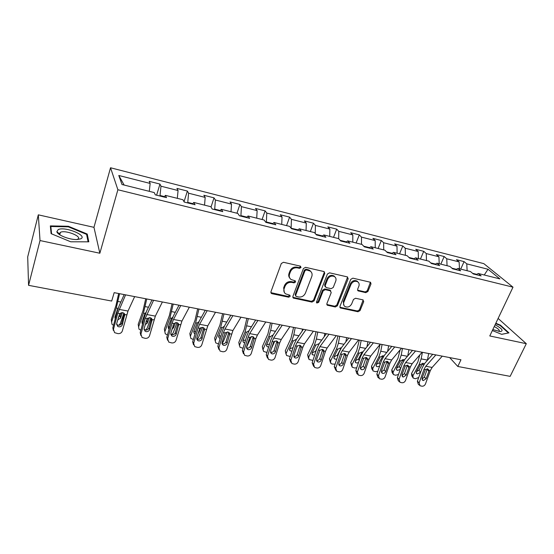 <?xml version="1.0" encoding="UTF-8"?>
<svg xmlns="http://www.w3.org/2000/svg" width="554" height="554" viewBox="0 0 554 554"><rect width="100%" height="100%" fill="white"/><g stroke="black" fill="none" stroke-linecap="round" stroke-linejoin="round"><path stroke-width="0.83" d="M301.037 267.499L300.351 266.142L283.489 262.284L281.3 263.51L270.927 291.806L271.377 293.44L271.945 293.689L288.682 297.2L290.178 296.362L289.86 295.22L285.601 293.855C283.946 292.533 283.461 290.781 284.154 288.599L285.019 286.273C286.453 283.323 288.752 282.034 291.91 282.395L294.07 282.865L295.573 282.021L295.24 280.843L291.085 279.514C289.347 278.17 288.835 276.37 289.555 274.098L290.428 271.744C291.875 268.759 294.188 267.464 297.359 267.852L299.527 268.344L301.037 267.499M289.763 278.06C288.676 276.723 288.433 275.165 289.043 273.378L289.915 271.024C291.356 268.046 293.662 266.751 296.833 267.139L298.994 267.63L300.503 266.779L300.566 266.218M270.858 292.651L288.177 296.438L289.735 295.144M284.299 292.353L283.655 287.845L284.521 285.525C285.947 282.582 288.239 281.293 291.397 281.661L293.551 282.131L295.053 281.287L295.116 280.774M365.834 292.657L367.891 291.487L370.993 283.946L370.55 282.277L352.87 278.163L350.779 279.341L339.948 306.355L340.357 307.948L358.002 311.757L360.045 310.593L363.722 301.639L362.884 299.846L355.557 298.253L353.494 299.423L351.679 303.904C349.955 306.847 347.711 307.712 344.934 306.514C343.577 305.476 343.21 304.049 343.84 302.228L350.98 284.472C352.663 281.536 354.885 280.636 357.655 281.771C359.11 282.838 359.504 284.327 358.847 286.238L357.642 289.202L358.071 290.85L365.834 292.657L365.211 291.93L367.26 290.76L370.411 282.201M489.784 335.953L526.3 343.695L510.144 376.36L457.819 366.471L460.949 359.768L114.172 292.651L111.693 301.051L28.566 285.331L40.02 240.547L99.852 253.24L117.884 189.752L512.997 287.166L489.784 335.953M324.741 273.413L323.813 271.508L305.566 267.333L303.405 268.545L292.879 296.432L293.322 298.059L311.971 302.089L314.076 300.905L324.741 273.413L324.222 271.675M329.54 272.824L347.296 276.882L348.175 278.752L337.365 305.815L335.295 306.985L327.303 305.206L326.881 303.606L331.209 292.63L330.302 290.788L325.253 289.687L323.148 290.878L318.668 302.359L316.846 303.038L316.549 301.916L327.414 274.015L329.54 272.824M117.884 189.752L110.53 167.765L483.843 263.649L512.997 287.166M460.713 269.119L464.086 261.613L456.482 259.674L459.127 261.917L446.759 258.773L444.169 256.53L436.372 254.549L438.934 256.786L426.248 253.566L423.748 251.329L415.756 249.293L418.222 251.53L405.216 248.227L402.813 245.99L394.621 243.898L396.983 246.135L383.638 242.742L381.339 240.512L372.932 238.372L375.19 240.595L361.492 237.119L359.304 234.896L350.675 232.701L352.822 234.917L338.764 231.343L336.693 229.134L327.829 226.87L329.859 229.086L315.413 225.416L313.467 223.214L304.375 220.894L306.272 223.096L291.432 219.329L289.617 217.133L280.276 214.751L282.034 216.939L266.786 213.068L265.117 210.88L255.505 208.436L257.125 210.61L241.447 206.635L239.924 204.461L230.048 201.94L231.517 204.107L215.388 200.015L214.024 197.854L203.865 195.264L205.174 197.418L188.582 193.201L187.377 191.068L176.927 188.402L178.063 190.534L160.985 186.192L159.961 184.073L149.199 181.331L150.155 183.443L118.791 175.48L121.991 184.517L154.268 192.577L155.293 194.856L166.505 197.646L165.404 195.361L164.164 197.065M464.086 261.613L466.766 263.856L488.012 269.251L499.909 278.904L478.282 273.503L481.135 275.899L473.324 273.953L470.505 271.564L457.909 268.42L460.672 270.809L452.653 268.815L449.931 266.426L437.002 263.198L439.668 265.588L431.448 263.538L428.817 261.149L415.548 257.839L418.111 260.221L409.669 258.122L407.148 255.74L393.527 252.34L395.985 254.722L387.315 252.562L384.898 250.186L370.91 246.689L373.251 249.065L364.345 246.849L362.053 244.473L347.677 240.886L349.893 243.254L340.738 240.983L338.577 238.615L323.806 234.924L325.891 237.285L316.473 234.944L314.443 232.583L299.257 228.795L301.203 231.15L291.522 228.74L289.631 226.392L274.008 222.486L275.809 224.834L265.844 222.355L264.106 220.014L248.033 215.998L249.674 218.331L239.418 215.783L237.846 213.456L221.302 209.322L222.77 211.642L212.21 209.017L210.804 206.704L193.768 202.445L195.063 204.751L184.184 202.044L182.958 199.745L165.404 195.361M456.392 269.286L451.919 268.171M459.467 268.808L459.127 261.917M447.057 265.705L446.759 258.773M457.909 268.42L455.831 269.604M435.527 264.085L430.735 262.894M439.204 263.746L438.934 256.786M426.483 260.567L426.248 253.566M437.002 263.198L434.973 264.417M414.108 258.753L408.99 257.478M418.429 258.559L418.222 251.53M405.376 255.297L405.216 248.227M415.548 257.839L413.575 259.092M392.128 253.282L386.657 251.918M397.114 253.233L396.983 246.135M383.721 249.889L383.638 242.742M393.527 252.34L391.602 253.628M369.553 247.659L363.722 246.211M375.245 247.77L375.19 240.595M361.499 244.342L361.492 237.119M370.91 246.689L369.047 248.019M346.361 241.883L340.156 240.339M352.794 242.167L352.822 234.917M338.681 238.732L338.764 231.343M347.677 240.886L345.876 242.257M322.532 235.956L315.925 234.307M329.741 236.406L329.859 229.086M315.233 233.504L315.413 225.416M323.806 234.924L322.061 236.336M298.038 229.855L291.092 228.213M306.064 230.492L306.272 223.096M291.127 228.13L291.432 219.329M299.257 228.795L297.588 230.249M272.845 223.581L266.363 221.967L266.197 222.438M281.737 224.418L282.034 216.939M266.363 221.967L266.786 213.068M274.008 222.486L272.416 223.989M246.932 217.126L240.9 215.624L240.734 216.108M256.724 218.172L257.125 210.61M240.9 215.624L241.447 206.635M248.033 215.998L246.523 217.549M220.257 210.485L214.71 209.107L214.55 209.599M231.011 211.746L231.517 204.107M214.71 209.107L215.388 200.015M221.302 209.322L219.869 210.922M192.792 203.65L187.764 202.397L187.605 202.896M204.551 205.139L205.174 197.418M187.764 202.397L188.582 193.201M193.768 202.445L192.425 204.094M164.496 196.601L160.023 195.486L159.864 195.998M177.322 198.339L178.063 190.534M160.023 195.486L160.985 186.192M149.289 191.338L150.155 183.443M124.138 185.057L118.791 175.48M99.852 253.24L93.958 227.334L38.309 214.834L40.02 240.547M38.309 214.834L27.7 256.904L28.566 285.331M526.3 343.695L498.122 318.432M93.958 227.334L110.53 167.765M449.64 357.579L457.819 366.471M476.738 274.348L472.562 273.309M484.244 274.999L488.012 269.251M467.133 270.719L466.766 263.856M478.282 273.503L476.163 274.659M156.609 195.188L159.961 184.073M184.025 201.746L187.377 191.068M211.019 207.051L214.024 197.854M236.953 213.235L239.924 204.461M262.084 219.509L265.117 210.88M286.536 225.617L289.617 217.133M310.344 231.565L313.467 223.214M333.522 237.347L336.693 229.134M356.097 242.991L359.304 234.896M378.091 248.483L381.339 240.512M399.531 253.836L402.813 245.99M420.438 259.057L423.748 251.329M440.825 264.154L444.169 256.53M70.753 241.8L88.82 241.828L87.234 234.044L68.377 226.261L50.331 225.907L51.106 233.656L70.753 241.8M492.354 330.544L501.695 334.346L508.96 332.871L500.414 325.129L495.823 323.259M60.261 233.331L59.486 233.324M58.8 233.31L57.893 233.303M68.225 226.828L68.377 226.261M86.826 235.512L87.234 234.044M500.214 325.551L500.414 325.129M293.322 298.059L292.81 297.304L311.431 301.334L313.529 300.143L324.173 272.693M306.452 269.923L304.942 270.767L295.691 295.213L296.002 296.348L298.613 296.986C301.715 297.325 303.98 296.044 305.406 293.149L311.77 276.536C312.518 274.23 311.999 272.409 310.219 271.072L306.452 269.923L305.912 269.202L304.402 270.047L304.942 270.767M295.642 295.829L295.171 294.458L304.402 270.047M310.953 271.682L309.672 270.352L308.163 269.722L308.71 270.435M305.912 269.202L308.163 269.722M326.812 304.492L334.72 306.23L336.784 305.06L347.628 277.007M330.676 290.864L329.734 290.054L324.692 288.946L322.587 290.137L318.121 301.605L318.668 302.359M316.479 302.373L318.121 301.605M335.745 281.127C336.389 279.209 335.98 277.699 334.505 276.605C331.645 275.414 329.367 276.314 327.663 279.313L325.17 285.698L326.091 287.561L331.14 288.669L333.238 287.484L335.745 281.127M334.969 276.972L333.917 275.892C331.063 274.694 328.785 275.594 327.095 278.586L327.663 279.313M325.129 286.723L324.602 284.971L327.095 278.586M357.579 290.192L365.211 291.93M358.036 282.055L357.039 281.058C354.269 279.922 352.046 280.823 350.37 283.745L350.98 284.472M343.944 305.441L343.251 301.48L350.37 283.745M339.872 307.255L357.392 310.995L359.435 309.838L363.175 299.949M118.667 293.523L115.952 305.566L111.292 319.513L111.984 324.284L113.508 325.323M119.581 293.703L116.271 308.017L111.583 321.999M123.874 313.149L120.322 323.557L118.805 325.295M118.362 317.31L120.183 315.648L120.516 318.114L122.392 312.588M120.516 318.114L117.649 319.963M115.211 318.924L114.907 317.103L117.912 308.322L116.271 308.017M111.534 321.562L111.292 319.513M115.059 316.639L115.696 317.117M121.188 312.678L120.183 315.648M134.65 296.619L128.009 311.036L122.337 330.918C121.582 332.892 120.107 333.785 117.898 333.619L114.602 332.663L113.452 329.367L117.767 313.211L119.699 313.564L122.649 312.622L124.207 313.453L124.768 314.499L122.358 324.658C121.755 326.244 120.564 326.964 118.798 326.818L117.614 326.32L116.665 323.647L119.699 313.564M124.186 294.589L119.096 305.967L117.143 311.701L112.85 327.781L113.452 329.367M125.592 294.867L117.767 313.211M113.348 330.426L112.85 327.781M116.575 324.374L118.175 325.246C119.934 325.392 121.111 324.679 121.714 323.1L124.29 313.543M80.683 238.85C88.162 235.713 65.143 226.205 58.232 229.564L56.854 231.704C57.381 235.125 69.859 239.951 77.096 239.536L80.683 238.85M76.868 239.543L77.726 239.189C82.781 236.655 65.594 229.744 60.538 232.271L59.513 233.906L60.296 235.118M51.584 233.857L50.836 226.503L68.322 226.828L86.597 234.377L88.1 241.828M50.518 227.749L50.836 226.503M492.811 329.588L500.345 331.59C503.801 330.877 502.056 328.598 495.103 324.762M508.309 333.002L501.592 334.304M495.643 323.633L500.068 325.427L508.343 332.933M498.932 331.465L499.14 331.361C499.937 330.322 498.316 328.716 494.265 326.535M145.73 298.758L143.029 310.635L138.188 324.346L138.999 329.131L140.855 330.205M146.768 298.959L143.465 313.072L138.597 326.818M150.84 317.927L147.101 328.335L145.487 330.094M142.523 324.138L141.942 321.999L144.857 313.793L146.027 312.38M145.993 321.736L146.948 320.531L147.392 322.982L149.317 317.622M147.392 322.982L145.169 324.734M138.562 326.618L138.188 324.346M142.066 321.645L143.057 322.199M147.828 318.072L146.948 320.531M172.059 303.855L169.372 315.565L164.365 329.041L165.272 333.84L167.453 334.914M173.208 304.077L169.912 317.982L164.877 331.5M177.051 322.657L173.146 332.975L171.567 334.692M169.102 329.111L168.243 326.763L171.255 318.688L172.862 317.061M173.035 325.454L173.547 327.719L175.473 322.608M173.547 327.719L171.955 329.256M164.822 331.666L164.365 329.041M168.34 326.5L169.69 327.04M162.377 301.985L155.349 316.105L149.566 335.676C148.811 337.615 147.357 338.508 145.21 338.342L142.073 337.462L140.924 334.166L145.307 318.266L147.184 318.605L150.072 317.671L151.533 318.425L152.115 319.513L149.656 329.512C149.047 331.077 147.883 331.784 146.159 331.645L145.065 331.195L144.116 328.529L147.184 318.605M151.983 299.97L146.588 311.119L144.559 316.75L140.197 332.58L140.924 334.166M153.576 300.282L145.307 318.266M140.834 335.405L140.197 332.58M144.033 329.395L145.411 330.08C147.122 330.219 148.285 329.512 148.887 327.954L151.498 318.55L152.08 320.794M189.323 307.2L181.934 321.036L176.04 340.301C175.286 342.213 173.859 343.092 171.768 342.933L168.783 342.116L167.633 338.833L172.086 323.176L173.908 323.508L176.733 322.58L178.097 323.273L178.7 324.388L176.193 334.235C175.583 335.772 174.441 336.479 172.772 336.347L171.747 335.939L170.812 333.279L173.908 323.508M178.997 305.199L173.319 316.119L171.214 321.659L166.796 337.248L167.633 338.833M180.77 305.545L173.492 319.471L172.086 323.176M167.557 340.211L166.796 337.248M170.729 334.249L171.899 334.775C173.568 334.907 174.704 334.207 175.313 332.677L177.959 323.411L178.651 325.648M197.674 308.813L195.001 320.357L189.835 333.619L190.839 338.418L193.339 339.484M198.928 309.056L195.638 322.767L190.451 336.063M202.529 327.338L198.505 337.497L197.016 339.131M194.973 333.882L194.149 333.307L193.831 331.396L197.148 323.051L198.934 321.701M198.713 331.271L198.997 332.331L200.88 327.566M198.997 332.331L198.069 333.48M190.341 336.423L189.835 333.619M193.907 331.209L195.617 331.666M222.604 313.64L219.945 325.025L214.64 338.072L215.721 342.864L218.525 343.937M223.961 313.903L220.686 327.421L215.347 340.502M227.299 331.957L223.186 341.901L221.939 343.362M220.16 338.473L219.059 337.829L218.747 335.911L222.154 327.698L224.294 326.278M223.747 336.714L225.513 332.601M215.194 341.042L214.64 338.072M218.795 335.779L220.88 336.07M246.883 318.335L244.238 329.575L238.795 342.407L239.958 347.199L243.047 348.272M248.337 318.619L245.069 331.957L239.591 344.823M251.391 336.541L246.544 347.178M244.702 342.891L243.31 342.227L243.005 340.301L246.495 332.22L248.919 330.78M239.404 345.523L238.795 342.407M243.04 340.225L245.512 340.246M215.513 312.269L207.785 325.835L201.801 344.803C201.04 346.686 199.641 347.552 197.605 347.4L194.752 346.638L193.623 343.376L198.124 327.947L199.897 328.273L202.667 327.359L203.948 327.996L204.558 329.131L202.016 338.833C201.4 340.343 200.285 341.035 198.651 340.911L197.702 340.537L196.774 337.898L199.897 328.273M205.264 310.282L199.315 320.988L197.141 326.431L192.667 341.79L193.623 343.376M207.203 310.656L199.578 324.312L198.124 327.947M193.554 344.858L192.667 341.79M196.691 338.944L197.674 339.339C199.295 339.47 200.416 338.778 201.019 337.275L203.775 327.836M240.99 317.2L232.943 330.503L226.863 349.179C226.101 351.042 224.73 351.894 222.75 351.748L220.021 351.035L218.906 347.794L223.463 332.594L225.187 332.912L227.902 332.005L229.1 332.587L229.723 333.743L227.14 343.3C226.524 344.796 225.423 345.481 223.837 345.357L222.95 345.017L222.036 342.393L225.187 332.912M230.81 315.226L224.605 325.724L222.376 331.077L217.847 346.208L218.906 347.794M232.902 315.635L224.959 329.021L223.463 332.594M218.844 349.359L217.847 346.208M221.96 343.501L222.756 343.792C224.342 343.909 225.436 343.231 226.039 341.742L228.837 332.379M265.775 321.999L257.43 335.038L255.886 338.542L251.267 353.445C250.505 355.28 249.162 356.125 247.229 355.987L244.619 355.315L243.518 352.095L248.123 337.116L249.799 337.428L252.465 336.527L253.594 337.067L254.217 338.238L251.599 347.656C250.983 349.124 249.902 349.803 248.351 349.685L247.527 349.373L246.634 346.769L249.799 337.428M255.664 320.039L249.224 330.329L246.939 335.599L242.361 350.509L243.518 352.095M257.908 320.475L249.653 333.598L248.123 337.116M243.469 353.736L242.361 350.509M246.551 347.912L247.174 348.12C248.718 348.231 249.792 347.559 250.401 346.098L253.233 336.804M289.901 326.666L281.28 339.464L279.694 342.905L275.04 357.6C274.272 359.408 272.949 360.239 271.065 360.107L268.565 359.477L267.485 356.277L272.132 341.52L273.766 341.818L276.384 340.932L277.436 341.43L278.073 342.607L275.414 351.894C274.805 353.341 273.738 354.013 272.229 353.902L271.46 353.611L270.581 351.035L273.766 341.818M279.86 324.72L273.198 334.824L270.858 340.004L266.239 354.699L267.485 356.277M282.242 325.184L273.704 338.058L272.132 341.52M267.478 358.092L266.239 354.699M270.497 352.199L270.961 352.33C272.464 352.448 273.524 351.776 274.133 350.336L276.993 341.132M313.391 331.209L304.506 343.771L302.886 347.164L298.191 361.644C297.429 363.424 296.127 364.248 294.292 364.123L291.889 363.528L290.836 360.363L295.517 345.807L297.11 346.105L299.679 345.218L300.67 345.682L301.307 346.873L298.62 356.021C298.004 357.455 296.965 358.113 295.49 358.009L294.77 357.739L293.911 355.183L297.11 346.105M303.419 329.284L296.549 339.193L294.153 344.29L289.5 358.784L290.836 360.363M305.933 329.769L297.124 342.4L295.517 345.807M290.864 362.316L289.5 358.784M293.821 356.361L294.132 356.444C295.601 356.547 296.639 355.89 297.249 354.463L300.136 345.391M336.271 335.641L327.137 347.967L325.489 351.305L320.759 365.585C319.997 367.344 318.716 368.161 316.923 368.036L314.617 367.475L313.585 364.338L318.308 349.989L319.859 350.273L322.38 349.401L323.314 349.83L323.945 351.021L321.23 360.045C320.621 361.457 319.596 362.108 318.155 362.004L317.477 361.762L316.639 359.227L319.859 350.273M326.368 333.723L319.305 343.452L316.86 348.473L312.165 362.759L313.585 364.338M329 334.228L319.949 346.638L318.308 349.989M313.661 366.409L312.165 362.759M316.542 360.405L316.715 360.446C318.148 360.543 319.166 359.899 319.776 358.493L322.691 349.546M358.556 339.955L349.193 352.06L347.517 355.343L342.753 369.435C341.991 371.166 340.738 371.969 338.986 371.852L336.77 371.319L335.766 368.209L340.516 354.061L342.033 354.338L344.505 353.473L345.384 353.874L346.015 355.072L343.272 363.971C342.663 365.356 341.652 366.007 340.253 365.91L339.609 365.682L338.799 363.175L342.033 354.338M348.729 338.051L341.479 347.6L338.993 352.545L334.263 366.637L335.766 368.209M351.478 338.584L342.185 350.758L340.516 354.061M335.876 370.377L334.263 366.637M338.695 364.338L338.729 364.345C340.128 364.442 341.132 363.805 341.742 362.42L344.678 353.591M380.279 344.159L370.702 356.049L368.999 359.283L364.207 373.181C363.445 374.892 362.212 375.688 360.502 375.577L358.362 375.065L357.392 371.99L362.171 358.036L363.646 358.306L366.076 357.448L366.907 357.822L367.537 359.013L364.767 367.794C364.158 369.165 363.168 369.802 361.797 369.712L361.194 369.497L360.405 367.018L363.646 358.306M370.522 342.268L363.105 351.651L360.571 356.52L355.813 370.418L357.392 371.99M373.382 342.822L363.867 354.782L362.171 358.036M357.531 374.234L356.79 373.486L355.813 370.418M360.287 368.168L363.161 366.242L366.118 357.538M401.463 348.258L391.685 359.941L389.954 363.126L385.134 376.838C384.372 378.521 383.16 379.31 381.491 379.206L379.428 378.721L378.486 375.674L383.292 361.907L384.732 362.171L387.114 361.326L387.904 361.672L388.52 362.863L385.736 371.526C385.127 372.877 384.151 373.507 382.814 373.417L382.246 373.223L381.477 370.764L384.732 362.171M391.775 346.382L384.192 355.599L381.623 360.391L376.838 374.109L378.486 375.674M394.732 346.956L385.016 358.701L383.292 361.907M378.652 377.98L377.786 377.142L376.838 374.109M381.353 371.893L384.06 369.982L387.031 361.388M270.532 322.913L267.907 334L262.333 346.638L263.566 351.409L266.938 352.476M272.076 323.217L270.664 330.385L268.822 336.375L263.212 349.041M279.555 324.665L279.41 325.406M274.805 341.098L271.1 349.373M268.607 347.143L266.931 346.506L266.64 344.581L270.214 336.631L272.755 335.198M263.005 349.886L262.333 346.638M266.661 344.546L269.549 344.166M293.578 327.372L290.968 338.314L285.275 350.751L286.57 355.516L290.227 356.52M295.206 327.691L293.814 334.775L291.958 340.675L286.238 353.14M302.498 329.104L302.082 331.209M297.54 345.717L295.642 349.809M291.916 351.25L289.943 350.675L289.673 348.757L293.315 340.925L295.974 339.512M286.009 354.124L285.275 350.751M289.68 348.743L293.073 347.649M316.036 331.721L313.446 342.524L307.636 354.768L308.682 357.143L308.993 359.511L312.934 360.412M317.754 332.054L316.382 339.048L314.513 344.865L308.682 357.143M324.859 333.432L324.222 336.68M314.651 355.197L312.38 354.74L312.124 352.822L315.842 345.114L318.827 343.757M308.44 358.244L307.636 354.768M312.124 352.829L315.586 351.284L315.787 351.728M316.694 348.972L315.586 351.284M337.94 335.959L335.364 346.624L329.45 358.687L330.565 361.049L330.856 363.41L332.109 364.02L335.094 364.158M339.727 336.306L338.383 343.217L336.507 348.958L330.565 361.049M346.659 337.649L345.841 341.853M336.825 358.999L335.246 359.179L334.256 358.701L334.02 356.79L337.795 349.193L340.738 347.85M330.316 362.254L329.45 358.687M334.007 356.804L337.296 355.239L337.767 356.201M340.696 348.771L337.296 355.239M340.572 348.618L340.786 347.864M359.304 340.094L356.741 350.62L350.73 362.51L351.915 364.857L352.185 367.205L354.712 368.015L356.728 367.752M361.166 340.454L359.844 347.275L357.953 352.94L351.915 364.857M367.925 341.763L366.949 346.783M358.473 362.641L356.534 363.009L355.599 362.558L355.37 360.654L359.214 353.175L362.524 351.97M351.658 366.152L350.73 362.51M355.363 360.675L358.48 359.103L359.207 360.509M362.171 353.009L361.804 352.573L358.48 359.103M361.804 352.573L362.025 351.832M380.099 344.387L377.599 354.525L371.499 366.236L372.745 368.569L372.994 370.91L375.432 371.679L377.856 371.194M382.073 344.505L380.778 351.243L378.874 356.831L372.745 368.569M388.673 345.779L387.571 351.492M379.629 366.111L377.302 366.748L376.415 366.326L376.208 364.428L380.106 357.06L382.959 355.744L383.61 356M372.482 369.947L371.755 368.576L371.499 366.236M376.201 364.442L379.144 362.87L380.134 364.664M383.126 357.122L382.523 356.444L379.144 362.87M382.523 356.444L382.752 355.716M400.154 349.823L397.959 358.334L391.768 369.878L393.077 372.198L393.305 374.525L395.653 375.252L398.506 374.462M402.481 348.452L401.2 355.114L399.296 360.626L393.077 372.198M408.921 349.699L407.709 356M400.327 369.324L397.578 370.391L396.733 369.996L396.546 368.112L400.494 360.848L403.312 359.553L403.921 359.788M392.814 373.645L392.003 372.205L391.768 369.878M396.546 368.112L399.323 366.554L400.556 368.687M403.582 361.111L402.744 360.211L399.323 366.554M402.744 360.211L402.98 359.518M422.12 352.254L412.148 363.736L410.396 366.88L405.556 380.404C404.794 382.073 403.603 382.849 401.969 382.745L399.981 382.288L399.067 379.268L403.901 365.682L405.306 365.945L407.647 365.1L409.004 366.623L408.859 367.711L406.193 375.162L403.319 377.039L402.786 376.852L402.038 374.428L405.306 365.945M412.501 350.391L404.766 359.449L402.162 364.172L397.356 377.71L399.067 379.268M415.555 350.987L405.646 362.531L403.901 365.682M399.261 381.623L398.271 380.716L397.356 377.71M401.906 375.515L404.455 373.625L407.439 365.148M419.759 354.969L417.827 362.053L411.567 373.431L412.931 375.737L413.139 378.05L415.396 378.742L418.727 377.496M422.404 352.309L421.144 358.888L419.226 364.331L412.931 375.737M428.685 353.528L427.383 360.342M416.414 371.692L419.025 370.141L420.417 372.433L417.37 373.95L416.566 373.583L416.4 371.706L420.403 364.553L423.173 363.265L424.232 363.971M420.417 372.433L420.811 371.734M412.661 377.246L411.774 375.744L411.567 373.431M423.554 364.996L422.487 363.895L419.025 370.141M422.487 363.895L422.73 363.237M442.272 356.153L432.127 367.441L430.347 370.536L425.493 383.887C424.731 385.529 423.554 386.304 421.961 386.207L420.043 385.764L419.156 382.779L424.011 369.373L425.375 369.622L427.681 368.791L428.99 370.287L428.838 371.36L426.158 378.714L423.332 380.57L422.827 380.397L422.106 377.994L425.375 369.622M432.722 354.304L424.849 363.209L422.203 367.863L417.377 381.221L419.156 382.779M435.866 354.913L425.777 366.263L424.011 369.373M419.371 385.169L418.263 384.199L417.377 381.221M421.961 379.054L424.357 377.177L427.356 368.812M296.833 267.139L297.359 267.852M289.915 271.024L290.428 271.744M289.043 273.378L289.555 274.098M293.551 282.131L294.07 282.865M291.397 281.661L291.91 282.395M284.521 285.525L285.019 286.273M283.655 287.845L284.154 288.599M288.177 296.438L288.682 297.2M271.467 292.928L271.945 293.689M298.994 267.63L299.527 268.344M313.529 300.143L314.076 300.905M311.431 301.334L311.971 302.089M293.343 297.526L293.855 298.287M295.171 294.458L295.691 295.213M347.573 278.032L348.175 278.752M336.784 305.06L337.365 305.815M334.72 306.23L335.295 306.985M327.227 304.652L327.788 305.413M329.734 290.054L330.302 290.788M324.692 288.946L325.253 289.687M322.587 290.137L323.148 290.878M324.602 284.971L325.17 285.698M357.877 290.296L358.493 291.023M343.251 301.48L343.84 302.228M363.105 300.898L363.722 301.639M359.435 309.838L360.045 310.593M357.392 310.995L358.002 311.757M340.239 307.394L340.821 308.149M370.356 283.233L370.993 283.946M367.26 290.76L367.891 291.487M120.862 302.013L117.995 301.473M124.768 314.499L126.679 314.845M119.075 309.381L128.009 311.036M121.714 323.1L122.358 324.658M124.747 315.801L124.29 313.55M148.465 307.241L145.21 306.625M145.058 313.363L143.465 313.072M175.293 312.324L171.678 311.639M171.456 318.273L169.912 317.982M152.115 319.513L153.97 319.852M146.672 314.499L155.349 316.105M148.887 327.954L149.656 329.512M178.7 324.388L180.507 324.72M173.492 319.471L181.934 321.036M175.313 332.677L176.193 334.235M201.379 317.262L197.432 316.514M197.148 323.051L195.638 322.767M226.766 322.075L222.493 321.265M222.154 327.698L220.686 327.421M251.468 326.749L246.897 325.884M246.495 332.22L245.069 331.957M204.558 329.131L206.317 329.45M199.578 324.312L207.785 325.835M201.019 337.275L202.016 338.833M204.502 330.371L203.699 328.148M229.723 333.743L231.433 334.055M224.959 329.021L232.943 330.503M226.039 341.742L227.14 343.3M229.654 334.969L228.754 332.753M254.217 338.238L255.886 338.542M249.653 333.598L257.43 335.038M250.401 346.098L251.599 347.656M254.134 339.443L253.143 337.234M278.073 342.607L279.694 342.905M273.704 338.058L281.28 339.464M274.133 350.336L275.414 351.894M277.976 343.799L276.889 341.603M301.307 346.873L302.886 347.164M297.124 342.4L304.506 343.771M297.249 354.463L298.62 356.021M301.203 348.037L300.033 345.855M323.945 351.021L325.489 351.305M319.949 346.638L327.137 347.967M319.776 358.493L321.23 360.045M323.834 352.171L322.58 349.996M346.015 355.072L347.517 355.343M342.185 350.758L349.193 352.06M341.742 362.42L343.272 363.971M345.897 356.208L344.567 354.041M367.537 359.013L368.999 359.283M363.867 354.782L370.702 356.049M363.161 366.242L364.767 367.794M367.406 360.135L366.007 357.981M388.52 362.863L389.954 363.126M385.016 358.701L391.685 359.941M384.06 369.982L385.736 371.526M388.389 363.971L386.921 361.824M275.518 331.306L270.664 330.385M270.214 336.631L268.822 336.375M298.938 335.745L293.814 334.775M293.315 340.925L291.958 340.675M321.763 340.066L316.382 339.048M315.842 345.114L314.513 344.865M343.999 344.276L338.383 343.217M337.795 349.193L336.507 348.958M365.688 348.383L359.844 347.275M359.214 353.175L357.953 352.94M386.831 352.392L380.778 351.243M380.106 357.06L378.874 356.831M407.46 356.298L401.2 355.114M400.494 360.848L399.296 360.626M409.004 366.623L410.396 366.88M405.646 362.531L412.148 363.736M404.455 373.625L406.193 375.162M408.859 367.711L407.322 365.578M427.432 360.079L421.144 358.888M420.403 364.553L419.226 364.331M428.99 370.287L430.347 370.536M425.777 366.263L432.127 367.441M424.357 377.177L426.158 378.714M428.838 371.36L427.245 369.241M270.906 292.678L271.377 293.44M309.672 270.352L310.219 271.072M326.832 304.575L327.303 305.206M330.198 290.248L330.773 290.982M316.514 302.574L316.846 303.038M333.917 275.892L334.505 276.605M357.621 290.317L358.071 290.85M357.039 281.058L357.655 281.771M339.9 307.366L340.357 307.948M115.225 318.875L114.976 316.881M117.614 326.32L116.991 324.755M59.721 234.39L60.241 232.424M59.513 233.906L56.854 231.704M142.274 323.875L141.949 321.978M168.568 328.661L168.187 326.915M145.065 331.195L144.317 329.63M171.747 335.939L170.888 334.367M194.149 333.307L193.741 331.707M219.059 337.829L218.615 336.361M243.31 342.227L242.853 340.89M197.702 340.537L196.732 338.972M222.95 345.017L221.974 343.598M247.527 349.373L246.599 348.134M271.46 353.611L270.581 352.531M294.77 357.739L293.945 356.797M317.477 361.762L316.708 360.931M339.609 365.682L338.896 364.947M361.194 369.497L360.529 368.846M382.246 373.223L381.63 372.641M266.931 346.506L266.467 345.287M289.943 350.675L289.486 349.567M312.38 354.74L311.93 353.729M334.256 358.701L333.813 357.78M355.599 362.558L355.162 361.72M376.415 366.326L376 365.557M396.733 369.996L396.332 369.296M402.786 376.852L402.204 376.339M416.566 373.583L416.186 372.946M422.827 380.397L422.293 379.94"/></g></svg>
